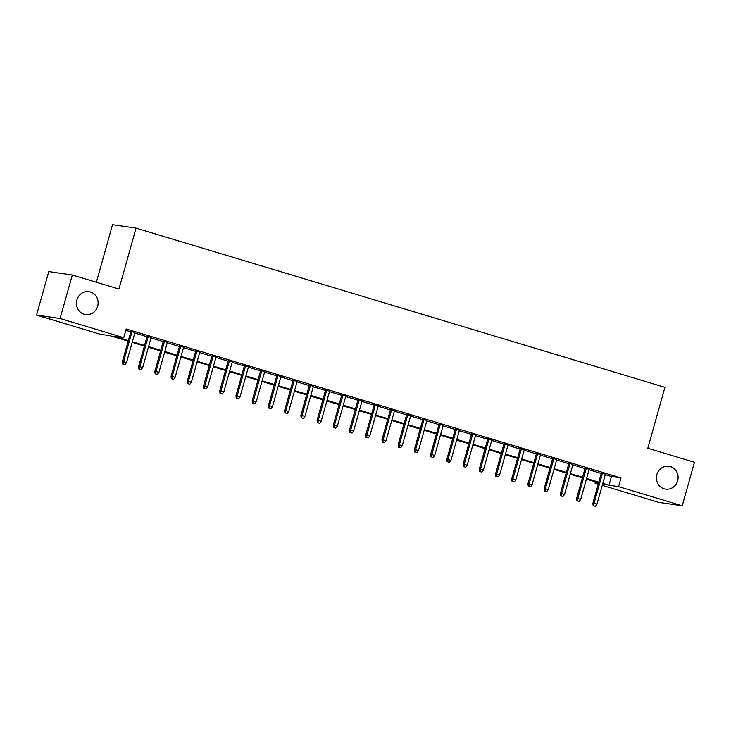 <?xml version="1.0" encoding="UTF-8"?>
<svg xmlns="http://www.w3.org/2000/svg" width="731" height="731" viewBox="0 0 731 731"><rect width="100%" height="100%" fill="white"/><g stroke="black" fill="none" stroke-linecap="round" stroke-linejoin="round"><path stroke-width="1.1" d="M97.662 306.234A11.586 10.828 -81.7 0 1 85.609 314.568A11.586 10.828 -81.7 0 1 76.901 299.984A11.586 10.828 -81.7 0 1 88.954 291.651A11.586 10.828 -81.7 0 1 97.662 306.234M677.628 480.806A11.586 10.828 -81.7 0 1 665.575 489.14A11.586 10.828 -81.7 0 1 656.867 474.556A11.586 10.828 -81.7 0 1 668.92 466.223A11.586 10.828 -81.7 0 1 677.628 480.806M96.364 282.248L112.537 224.7L136.067 228.136L664.927 387.329L647.812 448.24L694.45 462.275L682.224 505.779L658.695 502.343L602.253 485.357M598.241 484.15L595.016 483.182L598.369 483.666M595.399 481.82L595.016 483.182M128.163 341.176L109.76 335.639L100.22 334.241L36.55 315.079L60.079 318.515L123.758 337.685L114.219 336.287L128.336 340.536M60.079 318.515L72.305 275.011L48.776 271.576L36.55 315.079M134.943 332.568L130.922 331.362M151.162 337.457L147.141 336.242M167.381 342.336L163.369 341.13M183.609 347.225L179.588 346.01M199.828 352.104L195.807 350.898M216.056 356.984L212.036 355.778M232.275 361.872L228.255 360.657M248.494 366.752L244.483 365.546M264.723 371.64L260.702 370.425M280.942 376.52L276.921 375.314M297.17 381.399L293.149 380.193M313.389 386.288L309.368 385.073M329.608 391.167L325.597 389.961M345.836 396.056L341.816 394.841M362.055 400.935L358.035 399.729M378.283 405.815L374.263 404.608M394.502 410.703L390.482 409.488M410.721 415.583L406.71 414.376M426.95 420.471L422.929 419.256M443.169 425.351L439.148 424.144M459.397 430.23L455.376 429.024M475.616 435.119L471.596 433.903M491.835 439.998L487.824 438.792M508.063 444.887L504.043 443.671M524.282 449.766L520.262 448.56M540.511 454.645L536.49 453.439M556.73 459.534L552.709 458.319M572.949 464.413L568.937 463.207M589.177 469.302L585.156 468.087M605.268 474.657L611.454 476.521L620.994 477.919L126.198 328.977L123.758 337.685M125.814 330.339L130.785 331.837M134.806 333.044L147.004 336.726M151.025 337.932L163.232 341.605M167.253 342.812L179.451 346.485M183.472 347.7L195.68 351.373M199.691 352.58L211.899 356.253M215.919 357.468L228.118 361.141M232.138 362.348L244.346 366.021M248.366 367.227L260.565 370.9M264.585 372.116L276.793 375.789M280.805 376.995L293.012 380.668M297.033 381.884L309.231 385.557M313.252 386.763L325.459 390.436M329.48 391.642L341.679 395.316M345.699 396.531L357.907 400.204M361.927 401.41L374.126 405.084M378.146 406.299L390.345 409.972M394.365 411.178L406.573 414.852M410.594 416.058L422.792 419.731M426.813 420.946L439.02 424.62M443.041 425.826L455.239 429.499M459.26 430.714L471.458 434.388M475.479 435.594L487.687 439.267M491.707 440.473L503.906 444.146M507.926 445.362L520.134 449.035M524.154 450.241L536.353 453.914M540.373 455.13L552.581 458.803M556.593 460.009L568.8 463.682M572.821 464.889L585.019 468.562M589.04 469.777L601.247 473.45M605.396 474.181L601.375 472.975M72.305 275.011L118.952 289.047L136.067 228.136M620.994 477.919L618.545 486.618L682.224 505.779M602.819 483.355L609.005 485.22L618.545 486.618M132.357 341.752L144.564 345.425M148.585 346.631L160.783 350.304M164.804 351.52L177.012 355.193M181.023 356.399L193.231 360.072M197.251 361.278L209.45 364.952M213.47 366.167L225.678 369.84M229.698 371.046L241.897 374.72M245.918 375.935L258.125 379.608M262.137 380.814L274.344 384.488M278.365 385.694L290.563 389.367M294.584 390.582L306.792 394.256M310.812 395.462L323.011 399.135M327.031 400.35L339.239 404.024M343.25 405.23L355.458 408.903M359.478 410.109L371.677 413.783M375.697 414.998L387.905 418.671M391.926 419.877L404.124 423.551M408.145 424.766L420.352 428.439M424.364 429.645L436.571 433.319M440.592 434.525L452.791 438.198M456.811 439.413L469.019 443.087M473.039 444.293L485.238 447.966M489.258 449.181L501.466 452.854M505.477 454.061L517.685 457.734M521.706 458.94L533.904 462.613M537.925 463.829L550.132 467.502M554.153 468.708L566.351 472.381M570.372 473.597L582.58 477.27M586.591 478.476L598.799 482.149M602.563 484.278L604.555 484.571L602.636 483.995M598.616 482.789L586.417 479.116M582.397 477.9L570.189 474.227M566.178 473.021L553.97 469.348M549.95 468.132L537.751 464.459M533.731 463.253L521.523 459.58M517.502 458.374L505.304 454.7M501.283 453.485L489.076 449.812M485.064 448.606L472.856 444.932M468.836 443.717L456.637 440.044M452.617 438.838L440.409 435.164M436.389 433.958L424.19 430.285M420.17 429.07L407.962 425.396M403.951 424.19L391.743 420.517M387.722 419.302L375.524 415.628M371.503 414.422L359.296 410.749M355.275 409.543L343.077 405.869M339.056 404.654L326.848 400.981M322.837 399.775L310.629 396.101M306.609 394.886L294.41 391.213M290.39 390.007L278.182 386.334M274.162 385.127L261.963 381.454M257.942 380.239L245.735 376.566M241.723 375.359L229.516 371.686M225.495 370.471L213.297 366.798M209.276 365.591L197.068 361.918M193.048 360.712L180.849 357.039M176.829 355.823L164.621 352.15M160.61 350.944L148.402 347.271M144.382 346.055L132.183 342.382M611.454 476.521L609.005 485.22M601.439 472.747L592.878 503.22L594.02 503.385L602.545 473.076M593.782 505.806L595.399 506.3L593.782 505.806L594.02 503.385L596.944 504.262L605.46 473.953M592.878 503.22L593.143 505.715M595.399 506.3L596.944 504.262M585.22 467.858L576.649 498.341L577.801 498.505L586.317 468.196M577.554 500.927L579.18 501.411L577.554 500.927L577.801 498.505L580.716 499.383L589.241 469.074M576.649 498.341L576.923 500.836M579.18 501.411L580.716 499.383M569.001 462.979L560.43 493.452L561.572 493.617L570.098 463.308M561.335 496.038L562.952 496.532L561.335 496.038L561.572 493.617L564.496 494.503L573.013 464.185M560.43 493.452L560.695 495.947M562.952 496.532L564.496 494.503M552.773 458.099L544.211 488.573L545.353 488.737L553.87 458.428M545.116 491.159L546.733 491.643L545.116 491.159L545.353 488.737L548.277 489.615L556.794 459.306M544.211 488.573L544.476 491.068M546.733 491.643L548.277 489.615M536.554 453.211L527.983 483.684L529.134 483.858L537.65 453.54M528.888 486.279L530.514 486.764L528.888 486.279L529.134 483.858L532.049 484.735L540.574 454.426M527.983 483.684L528.257 486.179M530.514 486.764L532.049 484.735M520.326 448.331L511.764 478.805L512.906 478.969L521.431 448.66M512.669 481.391L514.286 481.884L512.669 481.391L512.906 478.969L515.83 479.847L524.346 449.538M511.764 478.805L512.029 481.3M514.286 481.884L515.83 479.847M504.107 443.443L495.536 473.926L496.687 474.09L505.203 443.781M496.44 476.511L498.067 476.996L496.44 476.511L496.687 474.09L499.602 474.967L508.127 444.658M495.536 473.926L495.81 476.42M498.067 476.996L499.602 474.967M487.888 438.563L479.317 469.037L480.459 469.201L488.984 438.892M480.221 471.623L481.839 472.116L480.221 471.623L480.459 469.201L483.383 470.088L491.899 439.77M479.317 469.037L479.582 471.532M481.839 472.116L483.383 470.088M471.659 433.684L463.098 464.158L464.24 464.322L472.756 434.013M464.002 466.743L465.62 467.228L464.002 466.743L464.24 464.322L467.164 465.199L475.68 434.89M463.098 464.158L463.363 466.652M465.62 467.228L467.164 465.199M455.44 428.795L446.869 459.269L448.021 459.443L456.537 429.124M447.774 461.864L449.401 462.348L447.774 461.864L448.021 459.443L450.936 460.32L459.461 430.011M446.869 459.269L447.144 461.764M449.401 462.348L450.936 460.32M439.212 423.916L430.65 454.39L431.793 454.554L440.318 424.245M431.555 456.976L433.172 457.469L431.555 456.976L431.793 454.554L434.717 455.431L443.233 425.122M430.65 454.39L430.915 456.884M433.172 457.469L434.717 455.431M422.993 419.027L414.422 449.51L415.573 449.675L424.09 419.366M415.327 452.096L416.953 452.58L415.327 452.096L415.573 449.675L418.488 450.552L427.014 420.243M414.422 449.51L414.696 452.005M416.953 452.58L418.488 450.552M406.774 414.148L398.203 444.622L399.345 444.786L407.871 414.477M399.108 447.208L400.725 447.701L399.108 447.208L399.345 444.786L402.269 445.672L410.785 415.354M398.203 444.622L398.468 447.116M400.725 447.701L402.269 445.672M390.546 409.269L381.984 439.742L383.126 439.907L391.642 409.598M382.889 442.328L384.506 442.812L382.889 442.328L383.126 439.907L386.05 440.784L394.566 410.475M381.984 439.742L382.249 442.237M384.506 442.812L386.05 440.784M374.327 404.38L365.756 434.854L366.907 435.027L375.423 404.709M366.66 437.44L368.287 437.933L366.66 437.44L366.907 435.027L369.822 435.904L378.347 405.595M365.756 434.854L366.03 437.348M368.287 437.933L369.822 435.904M358.099 399.501L349.537 429.974L350.679 430.139L359.204 399.83M350.441 432.56L352.059 433.054L350.441 432.56L350.679 430.139L353.603 431.016L362.119 400.707M349.537 429.974L349.802 432.469M352.059 433.054L353.603 431.016M341.88 394.612L333.309 425.086L334.46 425.259L342.976 394.95M334.213 427.681L335.84 428.165L334.213 427.681L334.46 425.259L337.375 426.136L345.9 395.827M333.309 425.086L333.583 427.589M335.84 428.165L337.375 426.136M325.66 389.733L317.09 420.206L318.232 420.371L326.757 390.062M317.994 422.792L319.611 423.286L317.994 422.792L318.232 420.371L321.156 421.257L329.672 390.939M317.09 420.206L317.355 422.701M319.611 423.286L321.156 421.257M309.432 384.853L300.87 415.327L302.013 415.491L310.529 385.182M301.775 417.913L303.392 418.397L301.775 417.913L302.013 415.491L304.937 416.368L313.453 386.059M300.87 415.327L301.135 417.821M303.392 418.397L304.937 416.368M293.213 379.965L284.642 410.438L285.794 410.612L294.31 380.294M285.547 413.024L287.173 413.518L285.547 413.024L285.794 410.612L288.708 411.489L297.234 381.171M284.642 410.438L284.916 412.933M287.173 413.518L288.708 411.489M276.985 375.085L268.423 405.559L269.565 405.723L278.091 375.414M269.328 408.145L270.945 408.638L269.328 408.145L269.565 405.723L272.489 406.6L281.006 376.291M268.423 405.559L268.688 408.053M270.945 408.638L272.489 406.6M260.766 370.197L252.195 400.67L253.346 400.844L261.862 370.526M253.1 403.265L254.726 403.75L253.1 403.265L253.346 400.844L256.261 401.721L264.786 371.412M252.195 400.67L252.469 403.165M254.726 403.75L256.261 401.721M244.547 365.317L235.976 395.791L237.118 395.955L245.643 365.646M236.881 398.377L238.498 398.87L236.881 398.377L237.118 395.955L240.042 396.842L248.558 366.523M235.976 395.791L236.241 398.285M238.498 398.87L240.042 396.842M228.319 360.429L219.757 390.911L220.899 391.076L229.415 360.767M220.661 393.497L222.279 393.982L220.661 393.497L220.899 391.076L223.823 391.953L232.339 361.644M219.757 390.911L220.022 393.406M222.279 393.982L223.823 391.953M212.1 355.549L203.529 386.023L204.68 386.196L213.196 355.878M204.433 388.609L206.06 389.102L204.433 388.609L204.68 386.196L207.595 387.074L216.12 356.755M203.529 386.023L203.803 388.517M206.06 389.102L207.595 387.074M195.871 350.67L187.31 381.143L188.452 381.308L196.977 350.999M188.214 383.729L189.832 384.214L188.214 383.729L188.452 381.308L191.376 382.185L199.892 351.876M187.31 381.143L187.575 383.638M189.832 384.214L191.376 382.185M179.652 345.781L171.081 376.255L172.233 376.428L180.749 346.11M171.986 378.85L173.612 379.334L171.986 378.85L172.233 376.428L175.148 377.306L183.673 346.997M171.081 376.255L171.356 378.749M173.612 379.334L175.148 377.306M163.433 340.902L154.862 371.375L156.005 371.54L164.53 341.231M155.767 373.961L157.384 374.455L155.767 373.961L156.005 371.54L158.929 372.426L167.445 342.108M154.862 371.375L155.127 373.87M157.384 374.455L158.929 372.426M147.205 336.013L138.643 366.496L139.785 366.66L148.302 336.351M139.548 369.082L141.165 369.566L139.548 369.082L139.785 366.66L142.709 367.538L151.226 337.229M138.643 366.496L138.908 368.991M141.165 369.566L142.709 367.538M130.986 331.134L122.415 361.607L123.566 361.781L132.083 331.463M123.32 364.193L124.946 364.687L123.32 364.193L123.566 361.781L126.481 362.658L135.007 332.34M122.415 361.607L122.689 364.102M124.946 364.687L126.481 362.658"/></g></svg>
